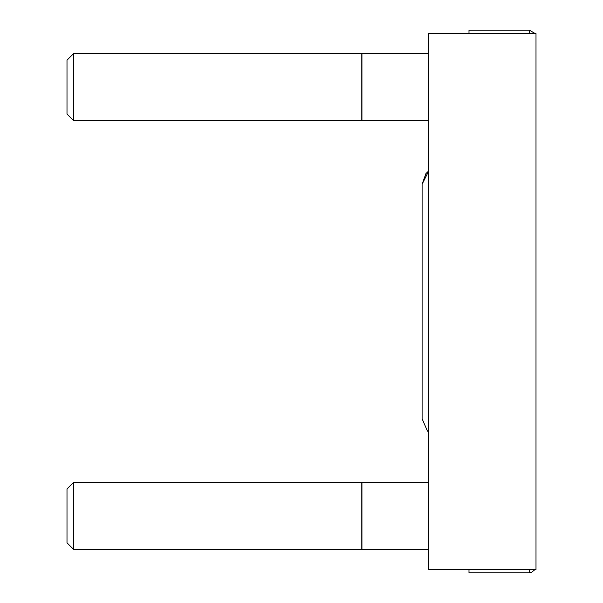 <?xml version="1.0" encoding="UTF-8"?>
<svg xmlns="http://www.w3.org/2000/svg" width="603" height="603" viewBox="0 0 603 603"><rect width="100%" height="100%" fill="white"/><g stroke="black" fill="none" stroke-linecap="round" stroke-linejoin="round"><path stroke-width="0.9" d="M428.801 33.497L428.801 569.503L535.999 569.503L535.999 33.497L535.999 569.503L428.801 569.503L428.801 33.497L535.999 33.497L428.801 33.497M535.102 33.497L529.298 30.15L529.298 33.497L529.298 30.15L468.998 30.15L468.998 33.497M361.8 53.599L361.8 120.6L73.574 120.6L73.574 53.599L73.574 120.6L67.001 114.027L67.001 60.172L67.001 114.027L67.001 60.172L73.574 53.599L361.8 53.599L361.8 114.027L361.936 53.599L428.801 53.599M428.801 120.6L361.936 120.6L361.936 53.599M468.998 569.503L468.998 572.85L529.298 572.85L529.298 569.503L529.298 572.85L531.273 572.556L535.102 569.503M361.8 482.4L361.8 549.401L73.574 549.401L73.574 482.4L73.574 549.401L67.001 542.828L67.001 488.973L67.001 542.828L67.001 488.973L73.574 482.4L361.8 482.4L361.8 542.828L361.936 482.4L428.801 482.4M428.801 549.401L361.936 549.401L361.936 482.4M422.1 418.708L422.1 184.247L428.801 170.853L425.944 173.574L422.1 184.247L422.1 418.753L427.384 430.957L428.801 432.147"/></g></svg>
